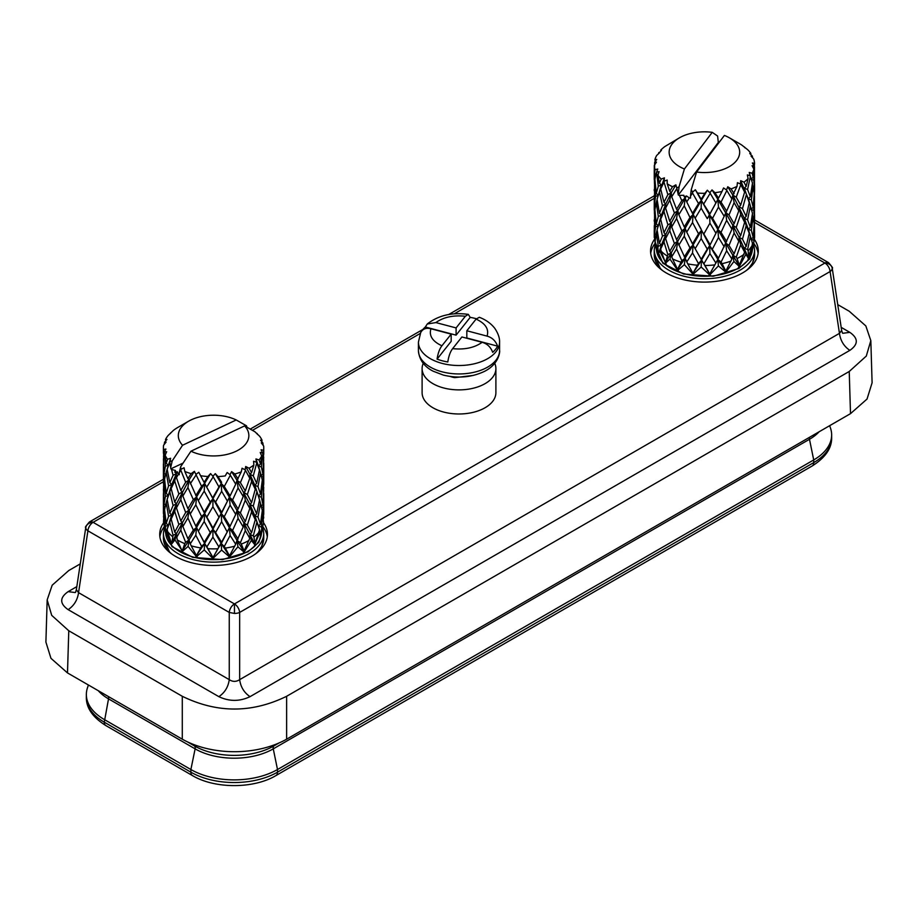 <?xml version="1.0" encoding="UTF-8"?>
<svg xmlns="http://www.w3.org/2000/svg" width="918" height="918" viewBox="0 0 918 918"><rect width="100%" height="100%" fill="white"/><g stroke="black" fill="none" stroke-linecap="round" stroke-linejoin="round"><path stroke-width="1.38" d="M187.742 742.042L194.306 745.841L187.742 742.042M88.403 685L87.462 687.823A61.242 35.354 0 0 0 86.349 694.524A61.242 35.354 0 0 0 104.285 719.517L190.887 769.525L195.121 748.859A4.429 2.559 -60 0 0 194.306 745.841A56.411 32.566 0 0 0 274.08 745.841L278.762 743.132L274.08 745.841A4.429 2.559 -120 0 0 273.266 748.859A55.264 31.901 180 0 1 195.121 748.859L108.519 698.862A4.429 2.559 120 0 0 108.324 696.498M98.272 690.692A55.264 31.901 180 0 0 108.519 698.862L104.285 722.179A7.378 4.257 -60 0 0 105.811 725.553L192.424 775.561A7.378 4.257 -60 0 1 190.887 772.176L190.887 769.525A61.242 35.354 0 0 0 277.5 769.525L273.266 748.859L809.481 439.286L813.715 459.941L277.5 769.525L277.5 772.176A61.242 35.354 180 0 1 190.887 772.176L104.285 722.179A61.242 35.354 180 0 1 86.349 697.175L86.349 694.524M192.424 775.561C214.72 788.941 253.666 788.941 275.962 775.561L812.189 465.977A7.378 4.257 -120 0 0 813.715 462.603L813.715 459.941A61.242 35.354 0 0 0 831.651 434.937A61.242 35.354 0 0 0 830.538 428.236L829.677 425.665M234.457 613.442L229.259 612.432A7.378 4.257 -60 0 1 234.457 603.929A7.378 4.257 60 0 1 239.655 612.432A7.378 3.488 180 0 1 234.457 613.442L234.457 603.929L824.892 263.041A7.378 4.257 -60 0 1 828.587 262.674L754.585 219.953M163.415 479.242L89.413 521.963C85.89 526.037 84.697 527.804 85.81 527.242A7.378 4.223 8.6 0 0 85.787 527.609L85.787 527.609A7.378 6.024 0 0 1 93.108 522.331A7.378 4.257 120 0 0 87.91 530.822L229.259 612.432L229.259 679.653C232.724 681.936 236.19 681.936 239.655 679.653C240.665 686.997 244.131 692.665 250.04 696.659C239.678 701.604 229.282 701.604 218.863 696.659C224.772 692.665 228.238 686.997 229.259 679.653L78.546 592.638C77.525 599.982 74.06 605.65 68.15 609.644C59.578 603.654 59.578 597.652 68.15 591.64L75.173 592.558M89.413 521.963A7.378 4.257 60 0 1 93.108 522.331L234.457 603.929M842.827 333.28L849.85 332.362C858.422 338.34 858.422 344.342 849.85 350.366C843.94 346.361 840.475 340.704 839.454 333.36L239.655 679.653L239.655 612.432L830.09 271.544A7.378 4.223 -8.6 0 0 832.213 268.331L832.213 268.331A7.378 6.024 180 0 0 824.892 263.041L754.573 222.443M832.213 268.331A7.378 4.223 -8.6 0 0 832.19 267.964L841.645 330.411L839.454 333.36L830.09 271.544A7.378 4.257 -120 0 0 824.892 263.041M494.756 363.344A36.892 21.298 180 0 1 495.892 368.588L495.892 392.686A36.892 21.298 180 0 1 485.083 407.741A36.892 21.298 180 0 1 444.886 412.366A36.892 21.298 180 0 1 422.108 392.686L422.108 368.588A36.892 21.298 180 0 1 423.244 363.344M495.892 368.588A36.892 21.298 180 0 1 485.083 383.644A36.892 21.298 180 0 1 444.886 388.268A36.892 21.298 180 0 1 422.108 368.588M754.355 239.346A53.864 31.097 180 0 1 758.279 250.993A53.864 31.097 180 0 1 742.501 272.979A53.864 31.097 180 0 1 683.807 279.726A53.864 31.097 180 0 1 650.552 250.993A53.864 31.097 180 0 1 654.649 239.105M758.107 253.402A53.864 31.097 0 0 0 753.644 243.201M263.523 522.721A53.864 31.097 180 0 1 267.448 534.368A53.864 31.097 180 0 1 251.67 556.365A53.864 31.097 180 0 1 192.975 563.101A53.864 31.097 180 0 1 159.721 534.368A53.864 31.097 180 0 1 163.645 522.721M267.287 536.778A53.864 31.097 0 0 0 262.812 526.565M473.447 375.393L454.812 377.642A16.237 9.375 180 0 1 450.176 376.449M655.188 243.201A53.864 31.097 0 0 0 650.713 253.402M164.356 526.576A53.864 31.097 0 0 0 159.893 536.778M85.81 527.242L76.355 589.7L78.546 592.638L87.91 530.822A7.378 4.223 8.6 0 1 85.787 527.609M80.256 563.893L68.77 570.526L52.177 585.214L47.174 599.902L51.706 615.347L68.77 630.758L182.292 696.292C217.061 713.275 251.842 713.275 286.623 696.292L849.23 371.48L866.294 356.069L870.826 340.612L865.823 325.924L849.23 311.248L837.744 304.615M47.174 599.902L45.9 642.072L50.96 658.321L67.496 672.928L182.292 739.197C211.966 755.881 256.937 755.881 286.623 739.197L850.504 413.651L867.04 399.043L872.1 382.783L870.826 340.612M655.831 246.667L662.876 263.259L683.577 274L713.32 276.238L738.852 268.469L749.754 258.842L753.001 246.621M164.999 530.03L172.033 546.635L192.746 557.375L222.489 559.613L248.021 551.844L258.91 542.24L262.169 530.042M696.578 172.045L724.417 135.428A35.263 20.357 180 0 1 729.351 137.803A35.263 20.357 180 0 1 736.706 160.386A35.263 20.357 180 0 1 696.578 172.045L691.22 189.819L692.608 192.091L695.351 189.762L697.508 193.055A50.169 28.963 0 0 0 704.863 193.331L707.342 190.21L709.889 192.746L712.012 189.911L714.927 192.688A50.169 28.963 0 0 0 721.996 191.495L723.545 187.972L726.517 189.934L727.756 186.767L731.072 188.901A50.169 28.963 0 0 0 737.005 186.388L737.429 182.659L740.47 184.013L740.677 180.697L744.005 182.166A50.169 28.963 0 0 0 748.09 178.62L747.344 174.925L750.086 175.694L749.237 172.446L752.152 173.273A50.169 28.963 0 0 0 753.896 169.142L752.071 165.71L754.183 165.974L752.381 163.002L754.55 163.312A50.169 28.963 0 0 0 753.747 159.078L751.062 156.106L752.278 156.037L749.742 153.501L750.901 153.467A50.169 28.963 0 0 0 747.642 149.657L741.641 144.952A50.169 28.963 0 0 0 739.897 143.885L729.351 137.803M654.913 241.721L656.726 251.521A47.954 27.689 0 0 0 685.138 273.943A47.954 27.689 0 0 0 752.106 251.521L752.726 248.158M750.901 153.467L750.591 154.339M754.55 163.312L754.286 167.168M753.896 169.142L753.162 177.208L751.027 179.331L753.724 180.135L754.183 165.974M752.152 173.273L753.162 177.208M748.09 178.62L746.162 186.411L744.326 188.133L747.585 189.556L750.35 196.773L752.462 183.141L749.237 172.446M744.005 182.166L746.162 186.411M750.35 196.773L748.342 198.781L740.677 180.697M737.005 186.388L732.816 195.086L727.756 186.767M731.072 188.901L734.125 193.687M721.996 191.495L718.404 198.322M714.927 192.688L718.496 198.15L717.876 199.355L712.012 189.911M704.863 193.331L701.18 199.252L701.318 200.411L707.342 190.21M697.508 193.055L701.18 199.252M750.35 227.285L748.342 229.282L744.326 218.3L747.573 219.804L750.35 227.285L752.462 213.366L748.342 198.781L749.226 202.763L746.162 216.464L744.326 218.3L732.816 195.086L736.236 197.186L740.688 205.15L739.093 206.791L738.806 210.83L734.125 223.74L732.816 225.254L717.876 199.355L721.043 202.121L726.643 211.106L717.876 229.523L709.683 215.179L707.273 218.656L701.18 208.191L701.318 200.411L698.518 203.555L692.539 193.055L690.508 196.096L690.508 198.104A50.169 28.963 180 0 1 689.326 197.898L686.733 201.903L693.056 214.56L701.318 200.411L709.924 213.928L709.683 215.179L695.351 189.762M744.842 147.764L744.601 147.075M752.714 157.919L752.278 156.037M753.724 180.135L754.481 187.008L754.481 166.789M751.383 179.458L750.086 175.694M747.585 189.556L750.35 176.554M749.226 202.763L744.326 188.133L744.613 192.126L740.47 184.013M736.236 197.186L740.688 184.931M738.806 210.83L734.125 202.626L732.816 195.086L731.921 199.022L726.517 189.934M721.043 202.121L726.643 190.887M707.273 218.656L717.876 199.355L715.914 202.993L709.889 192.746M703.854 203.762L709.924 193.709M692.539 193.055L692.608 192.091M754.481 187.008L753.529 188.029M740.688 205.15L744.613 192.126M726.643 211.106L731.921 199.022M709.924 213.928L715.914 202.993M692.539 213.274L698.518 203.555M753.839 189.9L754.585 190.072L754.55 184.139M751.027 208.099L748.342 198.781L751.36 199.963L753.162 207.25L754.24 193.136L752.381 183.749M751.36 199.963L753.162 186.136M749.226 233.252L746.162 246.506L744.326 248.216L747.596 249.581L748.124 250.752A50.169 28.963 0 0 0 752.129 245.485L752.45 243.19L748.342 229.282L749.226 233.252L746.162 225.736L744.326 218.3L744.624 222.351L740.688 214.364L739.093 206.791L742.478 208.615L746.162 195.35M744.624 222.351L740.688 235.662L739.093 237.292L732.816 225.254L731.944 229.248L726.643 220.32L725.668 212.483L728.995 214.984L734.125 202.626M724.233 216.35L718.496 207.089L717.876 199.355M731.944 229.248L725.668 242.983L717.876 229.523L715.937 233.229L709.924 223.143L709.683 215.179L712.552 218.323L718.496 207.089M689.326 197.898L686.469 195.959L685.138 198.127L686.733 201.903M715.937 233.229L709.683 245.68L690.187 208.73M698.541 233.803L692.539 243.786L693.056 245.06L701.318 230.579L698.541 233.803L692.539 222.5L693.056 214.56L689.969 217.474L684.254 226.918L685.138 228.295L693.056 214.56L695.133 218.209L701.18 208.191M754.585 190.072L754.389 195.959M753.162 207.25L751.027 209.488L753.724 210.394L754.126 195.201M742.478 208.615L746.162 216.464M728.995 214.984L734.125 223.74M752.129 245.485L748.342 257.694L739.093 237.292L738.795 241.308L734.125 253.781L732.816 255.17L725.668 242.983L717.876 259.427L709.683 245.68L718.863 227.457M712.552 218.323L718.438 228.307M695.133 218.209L701.18 229.293M689.969 217.474L684.254 205.804L685.138 198.127L677.805 210.692L678.827 214.651L684.254 205.804M753.724 210.394L754.481 217.509L754.481 196.222M747.573 219.804L750.35 205.999M738.795 241.308L734.125 233.011L732.816 225.254L736.213 227.434L740.688 214.364M724.233 246.827L718.496 237.475L717.876 229.523L721.02 232.369L726.643 220.32M707.273 249.134L701.18 259.346L701.318 260.483L709.683 245.68L707.273 249.134L701.18 238.577L701.318 230.579L703.831 233.998L709.924 223.143M686.469 195.959L684.289 196.808L685.138 198.127L681.833 200.663L676.577 209.235L677.805 210.692L671.276 222.959L671.724 227.01L676.577 239.747L681.856 230.9L676.577 218.461L677.805 210.692L674.409 212.953L669.75 221.33L671.276 222.959L665.757 234.549L665.619 238.588L669.75 230.613L671.276 222.959L667.891 224.887L663.978 232.793L665.757 234.549L661.408 245.117L660.696 249.042L663.978 241.904L665.757 234.549L662.463 236.11L659.434 243.27L661.408 245.117L658.195 254.894L661.408 245.117L658.309 246.253L656.255 232.885L657.127 230.166M678.827 214.651L684.254 226.918M754.481 217.509L753.529 218.53M736.213 227.434L740.688 235.662M721.02 232.369L726.643 241.618M703.831 233.998L709.924 244.44M681.833 200.663L679.412 195.385L683.818 195.282L684.254 196.865M715.891 263.03L709.924 253.552L709.683 245.68L718.496 258.245L709.683 274.092L693.056 245.06L689.969 247.952L684.254 236.19L685.138 228.295L686.71 232.139L692.539 222.5M686.71 232.139L692.539 243.786M679.412 195.385A50.169 28.963 180 0 1 678.345 195.018L676.75 188.075L679.068 186.733L684.415 168.969A35.263 20.357 180 0 1 679.481 137.803A35.263 20.357 180 0 1 712.253 132.341L717.601 136.036L718.324 142.439A50.169 28.963 180 0 1 719.001 142.554M753.827 220.389L754.585 220.549L754.55 214.651M751.234 239.059L748.342 229.282L751.36 230.429L753.162 237.292L754.24 223.613L752.37 214.078M751.36 230.429L753.162 216.533M748.836 258.979L745.886 254.275L744.326 248.216L744.601 252.175L740.688 244.773L739.093 237.292L742.478 239.093L746.162 225.736M744.601 252.175L739.093 265.704L732.816 255.17L731.898 259.06L726.643 250.729L725.668 242.983L729.007 245.462L734.125 233.011M712.563 248.801L718.496 237.475M676.577 239.747L685.138 258.21L693.056 245.06L690.038 238.921M681.81 260.689L677.553 269.353L685.138 258.21L681.81 260.689L676.577 248.858L677.805 241.193L685.138 228.295L681.856 230.9M676.577 189.016L671.735 196.773L676.577 209.235M694.283 275.584L692.998 274.287L691.839 275.239L693.056 273.472L694.283 275.584L684.38 264.659L685.138 258.21L687.754 263.856A50.169 28.963 0 0 0 697.439 265.222L692.952 273.254L701.318 260.483L698.495 263.592L692.539 252.898L693.056 245.06L695.144 248.686L701.18 238.577M754.286 227.262L754.585 219.241M753.162 237.292L751.016 239.403L753.724 240.16L754.126 225.621M742.478 239.093L746.162 246.506M729.007 245.462L734.125 253.781M731.898 259.06L725.668 271.395L717.876 259.427L718.369 258.474M695.144 248.686L701.18 259.346M676.577 218.461L671.724 227.01M676.75 188.075L675.877 184.828L671.276 192.791L671.735 196.773M753.724 240.16L753.908 241.273A50.169 28.963 0 0 0 754.298 239.609A50.169 28.963 0 0 0 754.585 236.534L754.481 226.62M747.596 249.581L750.35 236.396M739.954 267.115L739.587 265.945L739.954 267.115L733.93 261.492L732.816 255.17L736.247 257.212L740.688 244.773M710.934 275.951L709.706 274.907L708.432 276.111L709.683 274.092L710.934 275.951L709.683 274.092L717.876 259.427L721.066 262.158L726.643 250.729M709.706 274.907L709.683 274.092L709.327 274.574L701.203 267.023L701.318 260.483L703.876 263.787L709.924 253.552M678.838 245.14L684.254 236.19M684.254 256.96L689.969 247.952M674.409 212.953L669.75 200.227L671.276 192.791L665.757 204.048L665.607 208.099L669.75 200.227M675.877 184.828L672.515 186.721L669.75 191.288L671.276 192.791L667.868 194.639L663.978 202.281L665.757 204.048L661.408 215.202L660.673 219.218L663.978 211.507L665.757 204.048L662.463 205.632L659.434 192.114L664.414 177.851L661.19 179.079L659.434 183.175L661.408 185.046L660.685 188.993L663.978 182.062L664.414 177.851M658.367 153.834L661.488 150.208L660.742 150.104A50.169 28.963 0 0 1 664.827 146.57L679.481 137.803M658.745 152.549L659.594 152.698L656.668 155.463A50.169 28.963 0 0 0 654.924 159.594L656.749 159.434L654.649 162.268L656.45 162.142L654.282 165.424A50.169 28.963 0 0 0 655.085 169.646L657.77 169.038L656.554 172.205L659.09 171.632L657.931 175.258A50.169 28.963 0 0 0 661.19 179.079M664.219 181.167L667.191 180.043L667.179 183.784A50.169 28.963 0 0 0 672.515 186.721M753.908 241.273L752.829 247.412M748.124 250.752L748.744 257.338M736.247 257.212L737.062 258.532A50.169 28.963 0 0 0 743.959 254.366M737.062 258.532L739.415 265.405M721.066 262.158L722.064 263.65A50.169 28.963 0 0 0 731.003 261.102M722.064 263.65L725.863 271.154M703.876 263.787L704.944 265.497A50.169 28.963 0 0 0 714.847 264.866M704.944 265.497L709.729 273.885M686.744 261.94L692.539 252.898M674.397 243.431L669.75 251.383L671.276 252.875L677.805 241.193L674.397 243.431L669.75 230.613M665.607 208.099L669.75 221.33M667.179 183.784L669.75 191.288M697.439 265.222L698.495 263.592M657.931 175.258L659.434 183.175M655.085 169.646L654.545 173.525L655.808 174.822M654.649 162.268L654.545 173.525M654.924 159.594L655.257 161.442M752.565 248.87L752.381 243.729M748.778 257.843L752.84 245.117M739.587 265.945L745.886 254.275M726.161 271.739L726.792 273.013L725.668 271.395L726.161 271.739L733.93 261.492M726.792 273.013L718.404 265.922L717.876 259.427M710.107 274.528L718.404 265.922M687.754 263.856L692.952 273.254M692.998 274.287L690.933 269.662M665.619 238.588L669.75 251.383M693.365 273.977L701.203 267.023M667.868 194.639L663.978 182.062M662.463 205.632L659.434 213.228L657.07 199.332L661.408 185.046L658.321 186.228L656.554 172.205M658.321 186.228L656.255 193.273L654.913 179.503L656.255 173.054M655.509 176.164L654.327 176.428L654.282 165.756M748.56 258.428L747.826 260.31L748.468 258.256M739.265 266.472L738.221 268.171L739.047 266.266M725.771 272.198L724.543 273.656L725.461 271.935M708.432 276.111L709.327 274.574M677.668 270.397L676.761 271.143L677.805 269.605L678.85 271.957L677.668 270.397L669.979 259.106L671.276 252.875L671.758 256.81L676.577 248.858M671.758 256.81L672.573 258.922A50.169 28.963 0 0 0 680.869 262.112M667.891 224.887L663.978 211.507M660.685 188.993L663.978 202.281M656.255 193.273L658.378 195.431L655.578 196.383L655.027 181.076M654.465 183.393L654.327 176.428M677.954 270.167L684.38 264.659M672.573 258.922L677.553 269.353M691.839 275.239L692.608 273.874M667.856 254.665L665.401 262.651L671.276 252.875L667.856 254.665L663.978 241.904M660.673 219.218L663.978 232.793M657.736 197.072L659.434 192.114M654.545 182.464L654.545 203.578L655.739 204.852M660.696 249.042L661.235 251.28A50.169 28.963 0 0 0 667.134 255.927M659.434 213.228L661.408 215.202L658.321 216.476L656.255 202.488L657.127 199.711M655.578 196.383L654.545 203.578M654.247 189.406L654.247 190.749M676.761 271.143L677.312 269.915M665.745 263.535L666.514 265.497L665.757 262.961L669.979 259.106M661.235 251.28L665.401 262.651M662.463 236.11L659.434 222.5L661.408 215.202L657.081 229.81L659.434 243.27M658.321 216.476L656.255 223.774L654.913 209.729L656.255 202.488M655.441 206.401L654.327 206.688L654.282 195.373M665.561 263.718L665.022 264.327L665.757 262.961L659.732 251.05M659.434 222.5L657.747 227.549M656.255 223.774L658.378 225.931L655.578 226.861L655.027 211.415M654.327 206.688L654.454 213.905M665.022 264.327L665.275 263.168M654.545 212.85L654.545 233.62L655.796 234.893M658.195 254.894L655.027 241.021M656.255 232.885L655.096 241.87A50.169 28.963 0 0 0 657.896 247.39L658.309 246.253M657.896 247.39L658.378 254.343M655.578 226.861L654.545 233.62M654.247 219.884L654.247 221.192M655.509 236.213L654.327 236.454L654.282 225.713M658.149 255.055L657.976 254.458M655.096 241.87L657.942 253.942M654.327 236.454L654.982 240.355M654.247 230.188L654.247 236.534A50.169 28.963 0 0 0 654.27 237.555M691.22 189.819L690.508 196.096M718.324 142.439L678.345 195.018M678.345 193.021L679.068 186.733M684.415 168.969L712.253 132.341M244.613 425.895A35.263 20.357 180 0 1 235.892 451.346A35.263 20.357 180 0 1 190.955 451.197L180.639 466.78L181.018 469.305L184.082 467.778L184.828 471.473A50.169 28.963 0 0 0 191.151 473.654L194.398 471.336L195.901 474.422L198.793 472.288L200.617 475.731A50.169 28.963 0 0 0 207.858 476.522L210.589 473.585L212.919 476.293L215.294 473.631L217.979 476.603A50.169 28.963 0 0 0 225.243 475.914L227.148 472.518L230.016 474.686L231.588 471.623L234.801 473.986A50.169 28.963 0 0 0 241.239 471.921L242.065 468.237L245.129 469.798L245.703 466.516L249.076 468.214A50.169 28.963 0 0 0 253.884 465.001L253.552 461.261L256.432 462.224L255.961 458.931L259.06 459.975A50.169 28.963 0 0 0 261.676 456.005L260.219 452.448L262.582 452.884L261.091 449.786L263.569 450.256A50.169 28.963 0 0 0 263.753 447.743A50.169 28.963 0 0 0 263.661 446.01L261.251 442.843L262.812 442.878L260.505 440.17L262.043 440.238A50.169 28.963 0 0 0 259.622 436.222L254.929 431.77L244.613 425.895L190.955 451.197M191.151 473.654L187.915 478.611L189.039 479.942L185.654 482.237L180.823 470.234L179.262 472.77L179.262 474.778A50.169 28.963 180 0 1 178.379 474.285L176.474 477.658L180.823 490.453L182.257 492.002L178.861 494.022L174.718 502.089L176.428 503.833L173.1 505.52L169.807 491.876L167.156 499.381L169.807 513.173L171.723 515.055L168.568 516.375L166.215 523.352L168.292 525.348L165.389 526.266L165.894 534.896A47.954 27.689 0 0 0 176.44 549.48A47.954 27.689 0 0 0 227.262 558.5A47.954 27.689 0 0 0 261.274 534.896L262.594 527.655M200.468 475.455L204.622 483.35L210.589 473.585M262.043 440.238L261.699 441.569M263.753 447.743L263.753 454.112L263.064 454.835M263.569 450.256L263.753 454.112M261.676 456.005L260.494 463.992L258.44 465.965L255.961 458.931M259.06 459.975L260.494 463.992M253.884 465.001L251.578 472.632L249.914 474.227L245.703 466.516M249.076 468.214L251.578 472.632M241.239 471.921L237.016 480.321L231.588 471.623M234.801 473.986L238.083 479.001M225.243 475.914L227.148 472.518M217.979 476.603L221.64 482.317M258.761 497.326L254.802 485.197L257.992 486.597L260.494 472.931L262.307 480.022L260.494 494.045L258.44 496.133L254.802 485.197L249.914 474.227L253.276 475.891L256.696 483.327L254.802 485.197L255.273 489.225L251.578 502.685L249.914 504.395L237.016 480.321L240.39 482.661L245.313 490.946L243.924 492.484L243.213 496.489L238.083 509.042L237.016 510.477L229.385 497.177L221.284 513.655L204.622 483.35L212.942 498.726L221.284 483.488L224.267 486.471L230.108 495.869L229.385 497.177L215.294 473.631M207.858 476.522L204.209 482.179M173.077 535.297L171.723 543.467L176.428 533.737L173.077 535.297L169.807 522.285L171.723 515.055L171.161 519.06L174.718 532.13L176.428 533.737L196.578 496.925L193.342 499.621L187.915 508.664L189.039 510.11L185.677 512.485L180.823 520.965L182.257 522.503L178.849 524.499L174.718 511.372L176.428 503.833L189.039 479.942L196.578 496.925L204.622 483.35L199.814 474.239M193.342 499.621L187.915 487.55L189.039 479.942L194.398 471.336M184.828 471.473L187.915 478.611M257.407 434.34L257.109 433.434M263.236 445.425L262.812 442.878M263.363 456.946L263.65 454.215M260.494 472.931L258.44 465.965L261.378 466.987L262.869 473.929L263.65 460.102L262.582 452.884M261.378 466.987L262.869 453.71M259.92 471.083L256.432 462.224M253.276 475.891L256.696 463.108M255.273 489.225L251.578 481.571L249.914 474.227L249.776 478.232L245.129 469.798M240.39 482.661L245.313 470.727M243.213 496.489L238.083 487.94L237.016 480.321L235.719 484.165L230.016 474.686M224.267 486.471L230.108 475.65M227.446 501.182L221.64 491.256L221.284 483.488L218.977 486.965L212.919 476.293M206.86 486.873L212.907 477.257M210.256 502.02L204.209 512.221L204.622 513.518L212.942 498.726L210.256 502.02L204.209 491.119L204.622 483.35L201.593 486.299L195.901 474.422M190.256 483.809L195.798 475.375M180.823 470.234L181.018 469.305M263.718 457.015L263.592 459.31M262.869 473.929L260.712 476.201L263.305 477.016L263.558 462.523M256.696 483.327L259.484 469.867M245.313 490.946L249.776 478.232M230.108 495.869L235.719 484.165M212.907 497.476L218.977 486.965M195.798 495.594L201.593 486.299M180.823 490.453L185.654 482.237M263.305 477.016L263.753 484.153L263.753 463.051M259.496 500.103L256.696 513.839L254.802 515.698L249.914 504.395L249.799 508.457L245.313 500.172L243.924 492.484L247.332 494.55L251.578 481.571M249.799 508.457L245.313 521.458L243.924 522.985L237.016 510.477L235.742 514.401L230.108 505.084L229.385 497.177L232.598 499.92L238.083 487.94M235.742 514.401L229.385 527.678L221.284 513.655L219.012 517.213L212.907 506.702L212.942 498.726L215.569 502.054L221.64 491.256M219.012 517.213L212.907 527.988L212.942 529.227L204.622 513.518L201.616 516.536L195.798 504.82L196.578 496.925L198.299 500.7L204.209 491.119M178.379 474.285L177.358 471.806L176.428 473.665L176.474 477.658M185.677 512.485L180.823 499.667L182.257 492.002L182.877 496.018L187.915 487.55M263.753 484.153L263.122 484.853M257.992 486.597L260.494 494.045M247.332 494.55L251.578 502.685M232.598 499.92L238.083 509.042M263.409 523.306L260.46 537.776L260.299 532.199L254.802 515.698L257.992 517.075L260.494 503.316L262.307 510.511L260.494 524.086L258.44 526.048L254.802 515.698L255.273 519.714L251.578 532.727L249.914 534.31L243.924 522.985L243.213 526.978L237.016 540.392L229.385 527.678L221.284 543.559L212.942 529.227L228.112 499.862M215.569 502.054L221.64 512.359M198.299 500.7L204.209 512.221M201.616 516.536L195.798 526.106L196.578 527.425L204.622 513.518L199.183 502.456M182.877 496.018L187.915 508.664M178.861 494.022L174.718 480.975L176.428 473.665L171.723 484.555L171.161 488.583L174.718 480.975M263.397 487.206L263.65 484.268M260.494 503.316L258.44 496.133L261.366 497.235L262.869 504.441L263.65 490.327L262.192 481.078M261.366 497.235L262.869 483.143M255.273 519.714L251.578 511.957L249.914 504.395L253.265 506.139L256.696 492.553M243.213 526.978L238.083 518.326L237.016 510.477L240.367 512.91L245.313 500.172M227.262 532.027L221.64 521.642L221.284 513.655L224.244 516.719L230.108 505.084M210.245 532.497L204.209 542.274L204.622 543.433L212.942 529.227L210.245 532.497L204.209 521.504L204.622 513.518L206.825 517.109L212.907 506.702M193.331 530.099L187.915 538.705L189.051 540.025L196.578 527.425L193.331 530.099L187.915 517.936L189.039 510.11L190.233 514.046L195.798 504.82M177.358 471.806L174.753 471.99L176.428 473.665L173.089 475.272L169.807 482.661L171.723 484.555L168.292 495.433L165.412 496.489L164.07 503.672L166.238 505.979L163.702 506.713L163.909 513.954M171.161 488.583L174.718 502.089M263.718 487.263L263.604 489.581M262.869 504.441L260.712 506.702L263.305 507.493L263.558 492.897M253.265 506.139L256.696 513.839M240.367 512.91L245.313 521.458M224.244 516.719L230.108 526.37M206.825 517.109L212.907 527.988M190.233 514.046L195.798 526.106M173.089 475.272L171.528 469.442L175.533 470.509L174.718 472.047M171.517 544.213L166.525 531.155L171.723 515.055L176.428 503.833L176.451 507.895L180.823 499.667M176.451 507.895L180.823 520.965M263.305 507.493L263.753 514.206L263.753 493.436M259.473 529.915L254.802 544.11L249.914 534.31L249.765 538.269L245.313 530.57L243.924 522.985L247.332 525.027L251.578 511.957M249.765 538.269L243.924 551.397L237.016 540.392L235.696 544.202L230.108 535.481L229.385 527.678L232.598 530.397L238.083 518.326M235.696 544.202L229.385 556.09L221.284 543.559L218.966 547.002L212.907 537.099L212.942 529.227L215.581 532.543L221.64 521.642M218.966 547.002L212.942 557.639L204.622 543.433L201.581 546.325L195.798 535.217L196.578 527.425L198.311 531.189L204.209 521.504M169.807 491.876L171.723 484.555L168.568 485.897L166.215 493.31L168.292 495.433M171.528 469.442A50.169 28.963 180 0 1 170.863 468.834L169.807 462.442L167.168 469.155L169.807 482.661M182.108 551.695L183.221 553.336L182.108 551.695L181.316 552.384L182.257 550.915L174.971 539.887L176.428 533.737L177.208 539.864A50.169 28.963 0 0 0 184.759 543.628L182.257 550.915L189.051 540.025L185.643 542.263L180.823 530.076L182.257 522.503L182.889 526.507L187.915 517.936M263.753 514.206L263.087 514.906M257.992 517.075L260.494 524.086M247.332 525.027L251.578 532.727M232.598 530.397L238.083 539.096M214.204 559.59L212.942 558.454L211.691 559.567L212.942 557.639L214.204 559.59L212.942 557.639L227.882 530.788M215.581 532.543L221.64 542.412M198.311 531.189L204.209 542.274M201.581 546.325L196.418 555.608L204.622 543.433L199.436 533.392M182.889 526.507L187.915 538.705M169.807 513.173L173.1 505.52M168.533 494.527L167.156 499.381M169.807 462.442L170.622 458.277L167.168 469.155M263.363 516.983L263.65 514.309M255.261 544.294L255.433 545.43L254.802 544.11L260.196 531.889L258.44 526.048L261.389 527.012L261.699 528.125A50.169 28.963 0 0 0 263.477 522.985A50.169 28.963 0 0 0 263.558 522.468L262.192 511.521M261.389 527.012L262.869 513.552M255.433 545.43L251.337 540.472L249.914 534.31L253.288 535.917L256.696 522.95M244.888 552.877L244.417 551.672L244.888 552.877L237.923 546.795L237.016 540.392L240.401 542.687L245.313 530.57M230.567 557.8L221.582 550.089L221.284 543.559L224.279 546.508L230.108 535.481M212.942 558.454L212.942 557.639L212.551 558.098L204.266 549.951L204.622 543.433L206.871 546.91L212.907 537.099M196.498 556.641L196.578 555.838L197.76 558.041L196.498 556.641L195.408 557.524L196.578 555.838L196.108 556.205L188.087 546.405L189.051 540.025L190.267 543.858L195.798 535.217M171.161 519.06L174.718 511.372M174.718 532.13L178.849 524.499M168.568 485.897L166.215 472.196L167.328 468.605M170.622 458.277L167.558 459.264L166.215 463.269L168.292 465.265L165.401 466.241L164.07 473.16L166.238 475.478L163.702 476.247L163.519 462.006M170.059 461.559L172.24 460.836L182.556 445.253A35.263 20.357 180 0 1 188.649 421.178A35.263 20.357 180 0 1 236.213 419.962L246.529 425.826L246.919 427.191M188.649 421.178L178.092 427.272A50.169 28.963 0 0 0 173.284 430.496L168.109 435.511A50.169 28.963 0 0 0 165.492 439.493L166.961 439.447L164.597 442.12L166.078 442.109L163.599 445.23A50.169 28.963 0 0 0 163.415 447.743A50.169 28.963 0 0 0 163.507 449.487L165.917 449.051L164.356 452.115L166.674 451.725L165.125 455.248A50.169 28.963 0 0 0 167.558 459.264M263.718 517.041L263.523 518.59M261.699 528.125L261.148 534.701M253.288 535.917L253.93 537.133A50.169 28.963 0 0 0 259.037 532.188M253.93 537.133L255.181 543.777M240.401 542.687L241.296 544.064A50.169 28.963 0 0 0 249.019 540.415M241.296 544.064L244.211 551.133M224.279 546.508L225.323 548.08A50.169 28.963 0 0 0 234.733 546.187M225.323 548.08L229.534 555.872M206.871 546.91L207.927 548.7A50.169 28.963 0 0 0 217.899 548.769M207.927 548.7L212.942 557.421M190.267 543.858L191.219 545.843A50.169 28.963 0 0 0 200.549 547.885M191.219 545.843L196.418 555.608M176.486 537.707L180.823 530.076M168.568 516.375L166.215 502.594L167.168 499.449M166.215 493.31L164.563 479.265L166.215 472.196M165.125 455.248L166.215 463.269M184.759 543.628L185.643 542.263M163.507 449.487L163.92 453.882M163.415 447.743L163.415 453.331M165.492 439.493L165.837 440.709M261.079 535.217L262.261 529.537M244.417 551.672L251.337 540.472M229.856 556.469L237.923 546.795M213.332 558.098L221.582 550.089M196.831 556.365L204.266 549.951M177.208 539.864L181.971 550.651M166.215 523.352L164.563 509.754L166.215 502.594M182.361 551.489L188.087 546.405M165.401 466.241L164.356 452.115M164.07 473.16L163.45 459.333L164.07 452.941M164.161 444.507L164.597 442.12M163.656 456.212L163.622 453.549M170.473 433.48L170.737 432.768M255.009 544.856L254.148 546.68L254.871 544.684M244.073 552.177L242.937 553.795L243.821 551.959M229.466 556.905L228.192 558.27L229.121 556.618M211.691 559.567L212.551 558.098M195.408 557.524L196.108 556.205M168.292 525.348L167.168 529.204L169.807 522.285M167.168 529.204L167.581 531.476A50.169 28.963 0 0 0 172.458 536.502M165.412 496.489L164.07 482.386L164.678 480.527M163.588 457.072L163.53 456.235M260.942 535.825L260.712 535.114M171.643 544.03L174.971 539.887M167.581 531.476L171.333 543.123M181.316 552.384L181.764 551.19M165.389 526.266L164.07 512.783L164.678 510.97M164.07 503.672L163.45 489.558L164.07 482.386M165.802 533.966L163.702 522.985A50.169 28.963 0 0 1 163.507 521.699L164.07 512.783M163.702 522.985A50.169 28.963 0 0 0 165.114 527.38M163.702 476.247L163.874 483.889M163.415 463.797L163.415 483.384M171.127 544.776L171.264 543.64M166.238 534.391L166.525 531.155M163.702 506.713L163.415 494.217L163.415 513.426M163.415 494.217L163.519 492.381M163.622 486.471L163.622 483.602M165.16 530.879L164.907 529.479M163.519 486.494L163.565 487.228M166.009 535.091L165.871 534.471M163.656 516.249L163.622 513.644M163.611 517.362L163.53 516.26M180.639 466.78L179.262 472.77M183.095 463.074L170.863 468.834M170.863 466.837L172.24 460.836M182.556 445.253L236.213 419.962M437.071 359.122C437.978 353.223 439.584 348.783 441.902 345.799L451.174 334.118L451.174 341.347L437.071 359.122A40.208 23.214 0 0 0 442.017 360.717A40.208 23.214 0 0 0 447.8 361.967C448.718 356.058 450.325 351.617 452.631 348.645L461.903 336.963L482.145 342.311C474.457 347.761 464.623 349.873 452.631 348.645M451.174 334.118L430.944 328.77C425.895 327.508 422.372 328.977 420.387 333.2M425.309 327.003L427.272 324.008L435.855 322.574L456.097 327.921L465.369 316.24L468.318 314.381L470.2 317.376L456.097 335.15L425.309 327.003A40.208 23.214 0 0 0 422.165 330.365M476.385 318.741A40.208 23.214 0 0 0 475.983 318.626A40.208 23.214 0 0 0 470.2 317.376M420.788 332.201L418.424 342.081A40.576 23.432 180 0 0 441.856 363.321A40.576 23.432 180 0 0 495.892 351.835A40.576 23.432 180 0 0 499.576 342.081C499.541 342.058 500.367 336.447 494.641 328.128C490.82 323.343 485.725 319.728 479.345 317.295L476.098 319.085C485.542 323.515 489.191 329.195 487.056 336.114C492.105 337.514 495.617 340.853 497.613 346.143L466.826 337.996L466.826 330.767L476.098 319.085M482.145 342.311C487.183 343.711 490.705 347.05 492.691 352.328A40.208 23.214 0 0 0 497.613 346.143M466.826 330.767L487.056 336.114M456.097 327.921L456.097 335.15M278.762 743.132L274.08 745.841M809.515 437.312A4.429 2.559 -120 0 0 809.481 439.286A55.264 31.901 180 0 0 819.166 431.735M275.962 775.561A7.378 4.257 -120 0 0 277.5 772.176L813.715 462.603A61.242 35.354 180 0 0 831.651 437.599L831.651 434.937M654.247 198.357L454.203 313.853M420.203 333.475L252.439 430.335M163.415 481.732L93.108 522.331M218.863 696.659L68.15 609.644M68.15 591.64L76.814 586.636M841.186 327.359L849.85 332.362M849.85 350.366L250.04 696.659M182.292 696.292L182.292 739.197M286.623 739.197L286.623 696.292M68.77 630.758L67.496 672.928M849.23 371.48L850.504 413.651M748.285 269.031L752.588 262.938L754.585 254.607A50.169 28.963 180 0 1 746.368 270.5M754.585 254.607L754.585 249.788A50.169 28.963 180 0 1 739.897 270.271A50.169 28.963 180 0 1 739.736 270.362A50.169 28.963 180 0 1 685.115 276.525A50.169 28.963 180 0 1 654.247 249.788L655.291 243.74M662.463 270.5A50.169 28.963 180 0 1 654.247 254.607L654.247 249.788M257.453 552.418L261.756 546.313L263.753 537.982A50.169 28.963 180 0 1 255.537 553.875M263.753 537.982L263.753 533.163A50.169 28.963 180 0 1 249.065 553.646A50.169 28.963 180 0 1 248.904 553.738A50.169 28.963 180 0 1 194.283 559.911A50.169 28.963 180 0 1 163.415 533.163L164.46 527.116M171.632 553.875A50.169 28.963 180 0 1 163.415 537.982L163.415 533.163M499.576 342.081L499.576 350.515A40.576 23.432 180 0 1 495.892 360.269A40.576 23.432 180 0 1 442.258 371.859A40.576 23.432 180 0 1 418.424 350.515L418.424 342.081M441.902 345.799C432.458 341.37 428.809 335.69 430.944 328.77M435.855 322.574C443.543 317.123 453.377 315.012 465.369 316.24M105.811 725.553C92.603 717.21 86.12 707.744 86.349 697.175M812.189 465.977C825.397 457.623 831.88 448.168 831.651 437.599M654.27 195.844L448.673 314.541M422.946 329.401L250.258 429.096M832.19 267.964C833.303 268.526 832.11 266.759 828.587 262.674M75.528 592.374L76.355 589.7M842.472 333.085L841.645 330.411M660.547 269.031L654.247 254.607M753.54 243.74L754.585 249.788M169.715 552.418L163.415 537.982M262.709 527.104L263.753 533.163M754.585 190.749L754.585 188.729M753.276 245.163L754.298 239.609M654.247 179.595L654.247 170.117M654.247 210.038L654.247 200.009M259.232 499.048L258.647 496.879M263.156 524.717L263.477 522.985M499.576 350.515C500.023 350.791 499.599 363.608 484.761 371.239C472.013 377.344 458.243 378.629 443.44 375.118L433.25 371.239C428.58 368.933 419.342 363.08 418.424 350.515M427.26 323.997C438.425 315.344 452.104 312.143 468.318 314.381"/></g></svg>
